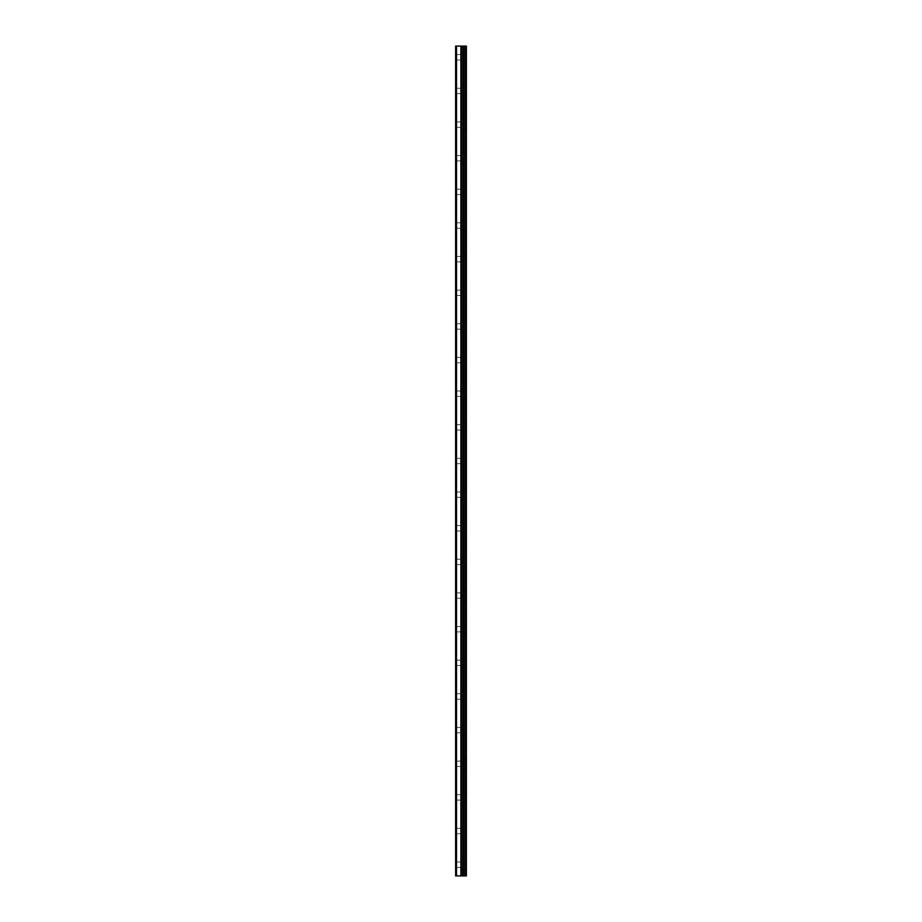 <?xml version="1.0" encoding="UTF-8"?>
<svg xmlns="http://www.w3.org/2000/svg" width="922" height="922" viewBox="0 0 922 922"><rect width="100%" height="100%" fill="white"/><g stroke="black" fill="none" stroke-linecap="round" stroke-linejoin="round"><path stroke-width="0.69" stroke-dasharray="4.61 3.46" d="M456.517 875.9L456.517 46.1L455.618 46.1L455.618 875.9L462.049 875.9L459.94 875.9L462.049 875.9L461.069 875.9L461.957 875.9L461.749 46.1L466.382 46.1L466.382 875.9L463.858 875.9L463.858 46.1M463.858 875.9L463.201 875.9L463.201 46.1L463.201 875.9L461.692 875.9L461.749 46.1L456.517 46.1M455.618 57.314L455.618 54.617L455.618 57.314M461.219 57.314L461.219 62.028L461.219 57.314M466.359 57.314L466.359 62.028L466.382 57.314M455.618 90.955L455.618 88.258L455.618 90.955M461.219 90.955L461.219 95.669L461.219 90.955M466.359 90.955L466.359 95.669L466.382 90.955M455.618 124.597L455.618 121.9L455.618 124.597M461.219 124.597L461.219 119.883L461.219 124.597M466.359 124.597L466.359 119.883L466.382 124.597M455.618 158.238L455.618 155.541L455.618 158.238M461.219 158.238L461.219 153.525L461.219 158.238M466.359 158.238L466.359 153.525L466.382 158.238M455.618 191.88L455.618 189.183L455.618 191.88M461.219 191.88L461.219 187.166L461.219 191.88M466.359 191.88L466.359 187.166L466.382 191.88M455.618 225.521L455.618 222.824L455.618 225.521M461.219 225.521L461.219 220.807L461.219 225.521M466.359 225.521L466.359 220.807L466.382 225.521M455.618 259.151L455.618 261.848L455.618 259.151M461.219 259.151L461.219 263.865L461.219 259.151M466.359 259.151L466.359 263.865L466.382 259.151M455.618 292.793L455.618 295.489L455.618 292.793M461.219 292.793L461.219 297.506L461.219 292.793M466.359 292.793L466.359 297.506L466.382 292.793M455.618 326.434L455.618 329.131L455.618 326.434M461.219 326.434L461.219 331.148L461.219 326.434M466.359 326.434L466.359 331.148L466.382 326.434M455.618 360.076L455.618 362.772L455.618 360.076M461.219 360.076L461.219 364.789L461.219 360.076M466.359 360.076L466.359 364.789L466.382 360.076M455.618 393.717L455.618 396.414L455.618 393.717M461.219 393.717L461.219 398.431L461.219 393.717M466.359 393.717L466.359 398.431L466.382 393.717M455.618 427.359L455.618 430.055L455.618 427.359M461.219 427.359L461.219 432.072L461.219 427.359M466.359 427.359L466.359 432.072L466.382 427.359M455.618 461L455.618 463.697L455.618 461M461.219 461L461.219 465.714L461.219 461M466.359 461L466.359 465.714L466.382 461M455.618 494.641L455.618 491.945L455.618 494.641M461.219 494.641L461.219 499.355L461.219 494.641M466.359 494.641L466.359 499.355L466.382 494.641M455.618 528.283L455.618 525.586L455.618 528.283M461.219 528.283L461.219 523.569L461.219 528.283M466.359 528.283L466.359 523.569L466.382 528.283M455.618 561.924L455.618 559.228L455.618 561.924M461.219 561.924L461.219 557.211L461.219 561.924M466.359 561.924L466.359 557.211L466.382 561.924M455.618 595.566L455.618 592.869L455.618 595.566M461.219 595.566L461.219 590.852L461.219 595.566M466.359 595.566L466.359 590.852L466.382 595.566M455.618 629.207L455.618 626.511L455.618 629.207M461.219 629.207L461.219 624.494L461.219 629.207M466.359 629.207L466.359 624.494L466.382 629.207M455.618 662.849L455.618 660.152L455.618 662.849M461.219 662.849L461.219 658.135L461.219 662.849M466.359 662.849L466.359 658.135L466.382 662.849M455.618 696.479L455.618 699.176L455.618 696.479M461.219 696.479L461.219 701.193L461.219 696.479M466.359 696.479L466.359 701.193L466.382 696.479M455.618 730.12L455.618 732.817L455.618 730.12M461.219 730.12L461.219 734.834L461.219 730.12M466.359 730.12L466.359 734.834L466.382 730.12M455.618 763.762L455.618 766.459L455.618 763.762M461.219 763.762L461.219 768.475L461.219 763.762M466.359 763.762L466.359 768.475L466.382 763.762M455.618 797.403L455.618 800.1L455.618 797.403M461.219 797.403L461.219 802.117L461.219 797.403M466.359 797.403L466.359 802.117L466.382 797.403M455.618 831.045L455.618 833.742L455.618 831.045M461.219 831.045L461.219 826.331L461.219 831.045M466.359 831.045L466.359 826.331L466.382 831.045M455.618 864.686L455.618 867.383L455.618 864.686M461.219 864.686L461.219 869.4L461.219 864.686M466.359 864.686L466.359 869.4L466.382 864.686M465.91 864.686L465.91 869.4L465.91 864.686M465.91 831.045L465.91 826.331L465.91 831.045M465.91 797.403L465.91 802.117L465.91 797.403M465.91 763.762L465.91 768.475L465.91 763.762M465.91 730.12L465.91 734.834L465.91 730.12M465.91 696.479L465.91 701.193L465.91 696.479M465.91 662.849L465.91 658.135L465.91 662.849M465.91 629.207L465.91 624.494L465.91 629.207M465.91 595.566L465.91 590.852L465.91 595.566M465.91 561.924L465.91 557.211L465.91 561.924M465.91 528.283L465.91 523.569L465.91 528.283M465.91 494.641L465.91 499.355L465.91 494.641M465.91 461L465.91 465.714L465.91 461M465.91 427.359L465.91 432.072L465.91 427.359M465.91 393.717L465.91 398.431L465.91 393.717M465.91 360.076L465.91 364.789L465.91 360.076M465.91 326.434L465.91 331.148L465.91 326.434M465.91 292.793L465.91 297.506L465.91 292.793M465.91 259.151L465.91 263.865L465.91 259.151M465.91 225.521L465.91 220.807L465.91 225.521M465.91 191.88L465.91 187.166L465.91 191.88M465.91 158.238L465.91 153.525L465.91 158.238M465.91 124.597L465.91 119.883L465.91 124.597M465.91 90.955L465.91 95.669L465.91 90.955M465.91 57.314L465.91 62.028L465.91 57.314M461.749 875.9L461.749 46.1M465.506 875.9L465.506 46.1M460.885 875.9L460.885 46.1M461.081 875.9L461.081 46.1M461.645 875.9L461.645 46.1M463.305 875.9L463.305 46.1M464.054 875.9L464.054 46.1M463.259 875.9L463.259 46.1L463.259 875.9M455.618 59.999L461.219 59.999M455.618 93.641L461.219 93.641M455.618 127.282L461.219 127.282M455.618 160.924L461.219 160.924M455.618 194.565L461.219 194.565M455.618 228.207L461.219 228.207M455.618 261.848L461.219 261.848M455.618 295.489L461.219 295.489M455.618 329.131L461.219 329.131M455.618 362.772L461.219 362.772M455.618 396.414L461.219 396.414M455.618 430.055L461.219 430.055M455.618 463.697L461.219 463.697M455.618 497.327L461.219 497.327M455.618 530.968L461.219 530.968M455.618 564.61L461.219 564.61M455.618 598.251L461.219 598.251M455.618 631.893L461.219 631.893M455.618 665.534L461.219 665.534M455.618 699.176L461.219 699.176M455.618 732.817L461.219 732.817M455.618 766.459L461.219 766.459M455.618 800.1L461.219 800.1M455.618 833.742L461.219 833.742M455.618 867.383L461.219 867.383M461.219 869.4L465.91 869.4M461.219 835.758L465.91 835.758M461.219 802.117L465.91 802.117M461.219 768.475L465.91 768.475M461.219 734.834L465.91 734.834M461.219 701.193L465.91 701.193M461.219 667.551L465.91 667.551M461.219 633.91L465.91 633.91M461.219 600.268L465.91 600.268M461.219 566.627L465.91 566.627M461.219 532.985L465.91 532.985M461.219 499.355L465.91 499.355M461.219 465.714L465.91 465.714M461.219 432.072L465.91 432.072M461.219 398.431L465.91 398.431M461.219 364.789L465.91 364.789M461.219 331.148L465.91 331.148M461.219 297.506L465.91 297.506M461.219 263.865L465.91 263.865M461.219 230.223L465.91 230.223M461.219 196.582L465.91 196.582M461.219 162.94L465.91 162.94M461.219 129.299L465.91 129.299M461.219 95.669L465.91 95.669M461.219 62.028L465.91 62.028M461.219 52.6L465.91 52.6M461.219 86.242L465.91 86.242M461.219 119.883L465.91 119.883M461.219 153.525L465.91 153.525M461.219 187.166L465.91 187.166M461.219 220.807L465.91 220.807M461.219 254.449L465.91 254.449M461.219 288.09L465.91 288.09M461.219 321.732L465.91 321.732M461.219 355.373L465.91 355.373M461.219 389.015L465.91 389.015M461.219 422.645L465.91 422.645M461.219 456.286L465.91 456.286M461.219 489.928L465.91 489.928M461.219 523.569L465.91 523.569M461.219 557.211L465.91 557.211M461.219 590.852L465.91 590.852M461.219 624.494L465.91 624.494M461.219 658.135L465.91 658.135M461.219 691.777L465.91 691.777M461.219 725.418L465.91 725.418M461.219 759.06L465.91 759.06M461.219 792.701L465.91 792.701M461.219 826.331L465.91 826.331M461.219 859.972L465.91 859.972M455.618 862.001L461.219 862.001M455.618 828.359L461.219 828.359M455.618 794.718L461.219 794.718M455.618 761.076L461.219 761.076M455.618 727.435L461.219 727.435M455.618 693.793L461.219 693.793M455.618 660.152L461.219 660.152M455.618 626.511L461.219 626.511M455.618 592.869L461.219 592.869M455.618 559.228L461.219 559.228M455.618 525.586L461.219 525.586M455.618 491.945L461.219 491.945M455.618 458.303L461.219 458.303M455.618 424.673L461.219 424.673M455.618 391.032L461.219 391.032M455.618 357.39L461.219 357.39M455.618 323.749L461.219 323.749M455.618 290.107L461.219 290.107M455.618 256.466L461.219 256.466M455.618 222.824L461.219 222.824M455.618 189.183L461.219 189.183M455.618 155.541L461.219 155.541M455.618 121.9L461.219 121.9M455.618 88.258L461.219 88.258M455.618 54.617L461.219 54.617"/><path stroke-width="1.38" d="M455.618 875.9L461.081 875.9L461.081 46.1L455.618 46.1L455.618 875.9M461.081 875.9L466.382 875.9L466.382 46.1L461.081 46.1M465.506 875.9L465.506 46.1M463.201 875.9L463.201 46.1L463.201 875.9M461.749 875.9L461.749 46.1M456.517 875.9L456.517 46.1M464.054 875.9L464.054 46.1M463.858 875.9L463.858 46.1M463.305 875.9L463.305 46.1M461.645 875.9L461.645 46.1M460.885 875.9L460.885 46.1"/></g></svg>
